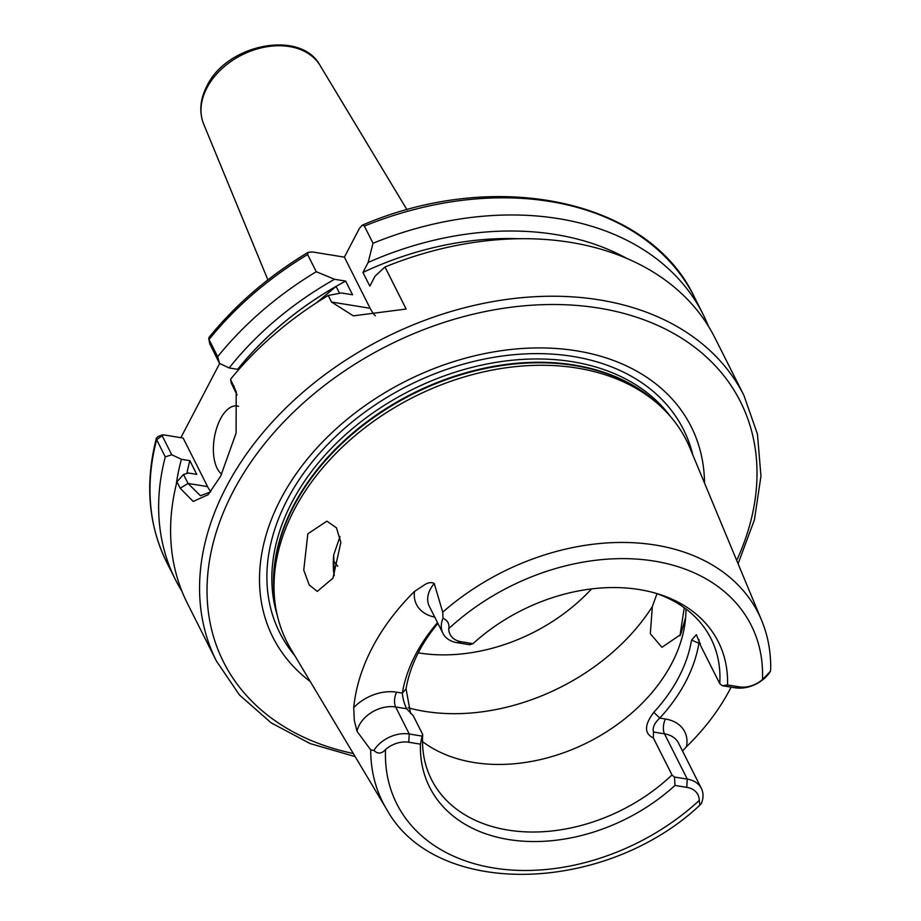 <?xml version="1.0" encoding="UTF-8"?>
<svg xmlns="http://www.w3.org/2000/svg" width="921" height="921" viewBox="0 0 921 921"><rect width="100%" height="100%" fill="white"/><g stroke="black" fill="none" stroke-linecap="round" stroke-linejoin="round"><path stroke-width="1.38" d="M238.562 406.322A35.435 17.395 -80.8 0 0 237.134 405.965A35.435 17.395 -80.8 0 0 220.418 419.02A35.435 17.395 -80.8 0 0 221.708 474.142M437.924 623.39A156.512 112.903 153.3 0 0 418.802 651.803A156.512 112.903 153.3 0 0 406.057 688.885L402.327 693.11C402.903 698.924 404.331 704.139 406.633 708.767L395.662 706.983A28.816 20.792 153.3 0 0 359.225 725.253A28.816 20.792 153.3 0 0 357.014 731.332L354.274 720.222L353.733 707.627A212.693 153.439 -26.7 0 1 372.326 647.613A212.693 153.439 -26.7 0 1 414.485 591.432L425.329 584.305C428.898 582.36 431.88 582.107 434.263 583.546L442.725 612.166L443.001 618.244C447.687 620.397 449.598 623.874 448.734 628.663A22.91 16.532 153.3 0 0 461.248 641.764L472.991 643.664L469.814 644.746L457.023 642.674A28.816 20.792 -26.7 0 1 442.932 633.349A28.816 20.792 -26.7 0 1 443.001 618.244M402.339 693.11A162.418 117.174 -26.7 0 1 415.555 654.635A162.418 117.174 -26.7 0 1 437.533 622.642M685.615 617.669L680.642 634.569L661.923 647.313L650.318 633.717L652.333 606.594L656.984 593.7M334.185 575.671L333.713 554.903L339.999 536.552M332.953 578.169L340.862 542.446L336.453 527.802L326.886 521.159L307.821 533.835L303.757 570.087L309.203 584.927L317.273 591.397L332.953 578.169M357.014 731.332L370.726 749.913L373.891 750.431A28.816 20.792 -26.7 0 1 409.269 734.014L422.06 736.086L420.46 744.145L408.717 742.234A22.91 16.532 153.3 0 0 385.542 749.544C381.651 753.896 377.771 754.184 373.891 750.431M310.308 681.598A234.153 168.923 -26.7 0 1 280.652 499.24A234.153 168.923 -26.7 0 1 529.69 348.103A234.153 168.923 -26.7 0 1 704.519 483.076M370.726 749.913A210.241 151.666 -26.7 0 0 386.544 809.11L290.852 649.052A223.734 161.405 -26.7 0 1 274.47 597.43A223.734 161.405 -26.7 0 1 294.213 509.831A223.734 161.405 -26.7 0 1 658.239 404.169A223.734 161.405 -26.7 0 1 689.956 448.067L761.575 620.247A210.241 151.666 -26.7 0 0 442.725 612.166M685.926 608.965A156.512 112.903 -26.7 0 1 671.8 663.339A156.512 112.903 -26.7 0 1 422.52 741.612M655.027 593.032A156.512 112.903 -26.7 0 1 711.024 638.679A156.512 112.903 -26.7 0 1 719.75 683.624L701.1 646.588L696.391 634.684L691.533 640.13L698.935 643.203A162.418 117.174 -26.7 0 1 659.77 718.104C654.474 722.985 652.379 727.625 653.484 732.045L653.346 737.928C644.113 733.577 644.263 725.034 653.795 712.301A156.512 112.903 153.3 0 0 678.789 677.211A156.512 112.903 153.3 0 0 691.533 640.13M684.234 607.71L679.974 635.778M731.124 687.147A214.179 154.509 -26.7 0 1 730.215 688.908A214.179 154.509 -26.7 0 1 686.456 746.758L682.507 750.972M237.054 394.936L231.275 383.136L230.538 379.302L236.19 391.736L236.098 433.077L220.706 476.099L208.158 494.692L193.168 501.45L180.159 488.234L176.936 481.833L183.521 474.476L188.034 483.444L200.433 495.74L210.564 491.964M738.089 563.79L754.414 519.847L760.965 476.099L757.442 434.113L743.926 395.431A295.296 213.039 -26.7 0 0 492.942 301.581A295.296 213.039 -26.7 0 0 226.232 487.059A295.296 213.039 -26.7 0 0 216.435 661.071L187.458 603.531A295.296 213.039 -26.7 0 1 176.936 481.833M238.102 370.323L237.606 369.333A271.672 195.989 -26.7 0 1 345.663 281.089L352.559 294.789L341.461 292.982L328.221 295.445L331.537 302.03L353.319 315.845L406.149 309.03L384.978 266.986A295.296 213.039 -26.7 0 1 714.949 337.892L743.926 395.431M316.479 302.802L336.107 286.431L339.584 293.315M240.369 367.744L239.84 366.685L246.137 361.423M336.107 286.431A271.672 195.989 153.3 0 0 239.84 366.685M186.928 473.429A271.672 195.989 -26.7 0 1 189.853 460.673L196.76 474.373L188.321 473.003L183.521 474.476M384.978 266.986L375.043 276.15L369.828 286.132L362.932 272.432A271.672 195.989 -26.7 0 1 518.73 238.712M176.176 484.907A281.262 202.908 -26.7 0 1 181.425 459.303L189.853 460.673M362.932 272.432L368.147 262.45A281.262 202.908 -26.7 0 1 626.361 258.202M210.736 491.745A59.059 28.988 -80.8 0 1 207.582 486.61L183.129 438.051L163.374 434.85L162.211 435.817L171.743 454.744L181.425 459.303M171.743 454.744L165.296 456.885L156.651 439.708L156.409 438.062L158.078 436.508L162.522 434.885M182.001 591.409A295.296 213.039 -26.7 0 1 175.508 579.804A295.296 213.039 -26.7 0 1 165.296 456.885M368.147 262.45L373.028 243.259A295.296 213.039 -26.7 0 1 702.999 314.165A295.296 213.039 -26.7 0 1 708.456 326.287M373.028 243.259L364.382 226.082L362.252 225.185L359.455 228.339L344.385 257.143L312.346 251.951L308.167 252.308L307.626 254.541L316.271 271.718L334.553 279.282L345.663 281.089M180.861 437.682L219.659 363.473M230.538 379.302A295.296 213.039 -26.7 0 1 328.221 295.445M237.606 369.333L229.168 367.963A281.262 202.908 -26.7 0 1 334.553 279.282M308.167 252.308C268.944 275.897 235.868 304.298 208.929 337.535L209.021 339.527L217.678 356.703A295.296 213.039 -26.7 0 1 316.271 271.718M217.678 356.703L219.497 363.404L209.861 343.947M229.168 367.963L219.497 363.404M591.558 588.91A156.512 112.903 -26.7 0 1 418.261 652.851M333.77 573.058A156.512 112.903 -26.7 0 1 333.632 555.547M653.346 737.928L672.008 774.964A156.512 112.903 -26.7 0 1 431.454 779.465A156.512 112.903 -26.7 0 1 422.716 734.521L413.264 715.744L406.633 708.767M406.057 688.885L410.559 713.464M674.506 777.048L687.296 779.12A28.816 20.792 -26.7 0 1 701.376 788.445A28.816 20.792 -26.7 0 1 701.318 803.549L699.948 805.115L699.258 800.441A22.91 16.532 153.3 0 0 686.744 787.34L675.001 785.44L674.506 777.048L672.008 774.964M675.001 785.44A161.624 116.599 -26.7 0 1 508.657 839.538A161.624 116.599 -26.7 0 1 420.46 744.145M422.06 736.086L422.716 734.521M722.26 685.708L727.532 684.959L739.275 686.87A22.91 16.532 153.3 0 0 762.45 679.548L770.417 671.363A28.816 20.792 -26.7 0 1 735.039 687.78L722.26 685.708L719.75 683.624M472.991 643.664A161.624 116.599 -26.7 0 1 657.778 593.838A161.624 116.599 -26.7 0 1 727.532 684.959M761.575 620.247C767.826 635.34 770.865 651.4 770.693 668.404L770.417 671.363M163.374 434.85L156.651 439.708A295.296 213.039 -26.7 0 0 166.862 562.627C148.293 524.912 144.804 483.387 156.409 438.062M375.319 315.788A59.059 28.988 -80.8 0 1 370.138 308.293L344.385 257.143M209.965 344.477L209.021 339.527A295.296 213.039 -26.7 0 1 307.626 254.541M699.085 639.669L698.935 643.203L700.34 643.434M653.795 712.301L659.781 718.104L665.469 719.025A39.453 28.459 -26.7 0 1 686.456 746.758M434.747 617.105A39.453 28.459 -26.7 0 1 414.485 591.432M434.263 583.546A28.816 20.792 153.3 0 0 430.28 589.336A28.816 20.792 153.3 0 0 429.324 606.317L442.932 633.349M353.733 707.627A39.453 28.459 -26.7 0 1 396.64 692.189A10.626 5.215 -80.8 0 0 395.662 706.983L409.269 734.014L408.717 742.234M353.307 753.516A289.39 208.779 -26.7 0 1 233.151 491.538A289.39 208.779 -26.7 0 1 592.422 307.13A289.39 208.779 -26.7 0 1 736.708 560.44M294.732 655.545A226.002 163.04 -26.7 0 1 287.306 499.666A226.002 163.04 -26.7 0 1 509.209 355.172A226.002 163.04 -26.7 0 1 692.857 455.043M277.175 614.917A221.961 160.127 -26.7 0 1 291.876 502.406A221.961 160.127 -26.7 0 1 479.381 365.602A221.961 160.127 -26.7 0 1 670.672 416.753M274.539 598.166A221.961 160.127 -26.7 0 1 293.534 505.698A221.961 160.127 -26.7 0 1 467.764 372.234A221.961 160.127 -26.7 0 1 658.791 404.664M274.47 597.43L274.113 593.205A222.076 160.208 -26.7 0 1 293.718 506.251A222.076 160.208 -26.7 0 1 655.05 401.372L658.239 404.169M203.656 124.036C199.017 111.982 200.064 99.364 206.834 86.206C226.428 44.266 300.603 29.081 320.059 65.426A65.264 47.075 153.3 0 0 264.143 47.247A65.264 47.075 153.3 0 0 206.891 87.921A65.264 47.075 153.3 0 0 203.656 124.036L267.884 279.892M364.382 226.082A295.296 213.039 -26.7 0 1 694.342 296.988C648.626 199.627 496.085 167.668 362.252 225.185M652.333 606.594A186.042 134.213 -26.7 0 1 408.084 707.777M699.258 800.441A198.441 143.158 -26.7 0 1 493.771 868.008A198.441 143.158 -26.7 0 1 385.542 749.544M448.734 628.663A198.441 143.158 -26.7 0 1 654.221 561.096A198.441 143.158 -26.7 0 1 762.45 679.548M337.777 566.265A146.174 105.455 -26.7 0 1 333.356 560.325M396.64 692.189L402.327 693.11M701.376 788.445L678.57 743.155A28.816 20.792 153.3 0 0 664.478 733.83L687.296 779.12L686.744 787.34M665.469 719.025A10.626 5.215 -80.8 0 0 664.478 733.83L653.484 732.045M207.582 486.61L188.034 483.444L180.159 488.234M370.138 308.293L331.537 302.03M233.761 385.703L235.788 392.104M457.023 642.674L461.248 641.764M739.275 686.87L735.039 687.78M216.435 661.071L239.46 694.964L271.096 722.801L310.147 743.581L355.161 756.625M320.059 65.426L407.036 209.815M175.508 579.804L166.862 562.627M702.999 314.165L694.342 296.988M386.544 809.11C435.587 899.195 605.097 894.199 699.948 805.115M208.722 338.709L209.873 344.212M236.421 392.519L236.19 391.747"/></g></svg>
